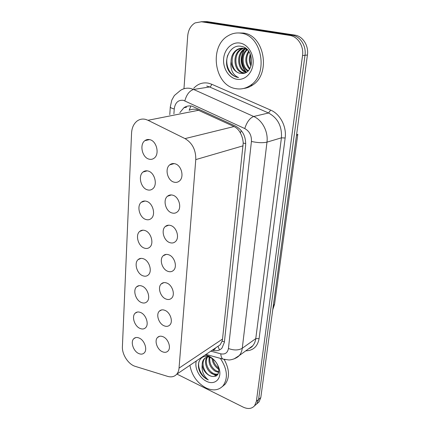 <?xml version="1.0" encoding="UTF-8"?>
<svg xmlns="http://www.w3.org/2000/svg" width="430" height="430" viewBox="0 0 430 430"><rect width="100%" height="100%" fill="white"/><g stroke="black" fill="none" stroke-linecap="round" stroke-linejoin="round"><path stroke-width="0.64" d="M163.228 336.803C168.334 338.953 171.333 347.757 168.06 350.966C166.539 352.503 164.588 352.734 162.207 351.665C157.1 349.423 154.193 340.678 157.504 337.491C158.987 336.023 160.895 335.792 163.228 336.803M165.039 310.395C170.323 312.47 173.333 321.645 169.839 324.967C168.291 326.499 166.34 326.762 163.986 325.757C158.708 323.591 155.784 314.47 159.326 311.175C160.831 309.713 162.733 309.455 165.039 310.395M166.91 283.085C172.382 285.074 175.408 294.658 171.667 298.098C170.092 299.613 168.146 299.909 165.824 298.974C160.358 296.888 157.428 287.353 161.218 283.945C162.75 282.505 164.647 282.214 166.91 283.085M168.85 254.823C174.526 256.715 177.552 266.756 173.543 270.314C171.946 271.808 170.006 272.125 167.721 271.271C162.056 269.266 159.127 259.279 163.196 255.753C164.744 254.34 166.63 254.028 168.85 254.823M170.861 225.562C176.757 227.341 179.772 237.892 175.467 241.563C173.849 243.025 171.925 243.369 169.689 242.59C163.808 240.692 160.885 230.19 165.26 226.551C166.824 225.169 168.689 224.842 170.861 225.562M172.941 195.236C179.073 196.897 182.073 208.018 177.434 211.802C175.805 213.226 173.903 213.586 171.731 212.882C165.604 211.103 162.712 200.031 167.426 196.279C168.995 194.946 170.834 194.602 172.941 195.236M175.096 163.803C181.498 165.324 184.454 177.085 179.45 180.976C177.821 182.347 175.951 182.718 173.844 182.1C167.458 180.45 164.604 168.732 169.694 164.878C171.264 163.604 173.064 163.244 175.096 163.803M139.358 338.13C144.577 340.383 147.667 349.649 144.281 352.853C142.781 354.325 140.868 354.524 138.535 353.438C133.327 351.095 130.322 341.893 133.746 338.711C135.208 337.303 137.079 337.109 139.358 338.13M140.723 312.556C146.114 314.733 149.221 324.381 145.62 327.692C144.093 329.16 142.179 329.385 139.879 328.369C134.493 326.09 131.478 316.507 135.127 313.223C136.611 311.825 138.476 311.605 140.723 312.556M142.136 286.138C147.71 288.229 150.828 298.302 146.985 301.715C145.431 303.166 143.529 303.419 141.26 302.473C135.697 300.274 132.671 290.271 136.568 286.88C138.073 285.504 139.927 285.257 142.136 286.138M143.593 258.828C149.371 260.822 152.494 271.357 148.377 274.883C146.813 276.307 144.915 276.587 142.69 275.716C136.928 273.609 133.902 263.133 138.073 259.639C139.589 258.29 141.432 258.022 143.593 258.828M145.103 230.577C151.097 232.463 154.209 243.52 149.801 247.148C148.221 248.545 146.345 248.841 144.168 248.051C138.191 246.041 135.176 235.049 139.648 231.453C141.174 230.136 142.996 229.846 145.103 230.577M146.668 201.342C152.892 203.105 155.988 214.742 151.258 218.472C149.672 219.827 147.818 220.144 145.7 219.424C139.492 217.532 136.498 205.965 141.298 202.267C142.83 200.998 144.62 200.692 146.668 201.342M148.285 171.07C154.762 172.699 157.821 184.975 152.741 188.802C151.156 190.103 149.334 190.436 147.286 189.797C140.82 188.034 137.869 175.822 143.029 172.027C144.555 170.812 146.307 170.495 148.285 171.07M149.963 139.702C156.719 141.174 159.718 154.176 154.252 158.084C152.672 159.326 150.898 159.664 148.925 159.111C142.185 157.493 139.293 144.555 144.851 140.68C146.361 139.53 148.065 139.207 149.963 139.702M217.241 346.806L220.149 344.833L222.127 341.108L222.53 339.044L243.213 143.066C242.993 139.406 242.042 136.02 240.343 132.908C238.827 129.984 236.726 127.86 234.033 126.544L196.612 109.435C194.027 108.919 191.543 109.198 189.162 110.263L190.899 105.979M148.006 120.287L145.662 119.406C142.502 118.637 139.648 119.18 137.095 121.04C133.719 123.732 131.876 127.764 131.558 133.144L122.405 346.618C121.9 354.417 128.382 364.43 135.267 366.365L167.609 376.368C171.355 377.454 174.386 376.744 176.698 374.245C178.036 372.676 178.815 370.628 179.036 368.118L195.779 159.6C195.94 149.989 192.355 142.991 185.024 138.605L148.006 120.287L198.913 110.204M183.97 88.736L187.695 36.034C188.286 29.912 190.748 25.537 195.086 22.908L201.428 21.774L289.766 35.416C297.796 36.432 303.983 46.155 302.537 55.572L256.377 401.351L258.597 399.459L256.828 403.824L254.764 405.603L256.828 403.824L258.597 399.459L304.994 55.287L258.597 399.459L260.8 397.583L259.027 401.937L256.963 403.711M289.766 35.416L292.287 35.255C300.29 36.26 306.445 45.924 304.994 55.287C306.445 45.924 300.29 36.26 292.287 35.255L204.239 21.694L292.287 35.255L294.781 35.088C302.752 36.088 308.88 45.693 307.423 55.008L260.8 397.583M201.057 21.72L204.239 21.694L201.057 21.72M203.852 21.64L207.018 21.613L294.781 35.088M212.264 350.176L213.033 350.38C216.698 351.283 219.687 350.514 221.998 348.063L224.374 342.307L245.637 145.388C246.008 136.541 242.703 130.139 235.731 126.2L192.081 106.188C189.103 105.533 186.378 106.049 183.9 107.747L179.831 112.681M256.377 401.351L254.608 405.732C251.792 408.849 247.992 409.317 243.213 407.135L176.94 374.084M235.463 88.58C214.398 85.35 208.684 46.338 228.255 35.701C232.227 33.352 236.457 32.513 240.95 33.18C262.063 35.217 268.793 74.132 250.405 85.371C245.729 88.569 240.752 89.639 235.463 88.58M238.247 32.949L243.353 33.051C264.412 35.072 271.077 73.793 252.732 84.984C249.894 86.962 246.847 88.129 243.595 88.483M243.552 48.353L241.789 49.17C232.678 53.965 234.753 71.434 243.729 72.794L244.917 72.955M246.218 48.73L244.407 48.257M243.084 48.284L240.864 49.251C231.743 54.056 233.823 71.557 242.81 72.923L244.519 73.089M247.578 49.987L243.466 48.337C241.305 47.993 239.188 48.407 237.107 49.584C233.151 52.175 231.125 56.185 231.034 61.614C231.824 67.972 234.775 71.874 239.897 73.326L242.128 73.46C254.743 73.906 254.651 48.3 241.493 46.424C229.814 43.441 222.079 61.786 229.426 71.901C231.63 74.847 234.318 76.664 237.489 77.346L238.585 77.507L237.618 77.131C232.415 74.288 230.222 69.112 231.034 61.614M241.676 48.23L238.053 49.498C228.905 54.33 231.012 71.928 240.021 73.304L242.128 73.46M245.433 48.87C236.812 53.471 238.129 69.853 246.616 72.084M244.966 48.703L244.557 48.929C235.629 53.626 237.392 70.66 246.191 72.347M247.331 49.826C241.311 54.922 241.939 67.032 248.287 70.681M246.852 49.541C240.209 54.572 240.972 67.703 247.879 71.09M248.986 51.74C245.654 57.851 245.955 63.452 249.884 68.547M248.567 51.159C244.611 57.706 244.917 63.71 249.497 69.171M250.765 55.191C249.846 58.711 250.04 61.947 251.346 64.909M250.298 54.067C248.798 58.437 249.029 62.441 251.002 66.08M239.972 43.059C247.959 44.301 254.205 54.271 253.076 64.059C252.071 73.874 244.154 80.845 236.392 79.179C228.62 77.658 222.735 68.123 223.648 58.604C224.444 49.068 231.996 41.667 239.972 43.059M244.821 49.262C240.08 55.911 240.848 66.827 246.411 72.014M227.814 54.997C224.207 65.021 230.442 76.862 238.585 77.507M243.966 49.923C239.875 57.883 240.413 65.129 245.568 71.665M220.343 358.351C227.357 369.08 228.255 378.244 223.025 385.861C218.612 390.44 212.877 391.096 205.836 387.838C197.117 382.899 191.807 375.385 189.904 365.306M207.561 357.067C204.438 361.705 207.706 370.375 212.898 373.127C214.774 374.164 216.532 374.412 218.166 373.874M207.04 357.19C203.46 361.63 206.658 370.88 212.076 373.724C214.28 374.922 216.263 375.073 218.01 374.164M209.856 357.265C209.233 363.022 211.329 367.521 216.156 370.773L218.832 371.724M209.259 357.034C208.163 363.022 210.189 367.8 215.344 371.359L218.709 372.38M205.604 357.776L205.046 358.292C200.788 362.334 203.815 372.52 209.598 375.514L211.297 376.255C216.892 377.336 219.348 374.616 218.671 368.085C217.435 363.318 214.672 359.792 210.383 357.502L208.926 356.921C200.02 353.718 195.247 364.764 200.831 373.53C202.648 376.218 204.847 378.207 207.421 379.502L208.314 379.9L207.534 379.292C203.331 375.465 201.546 370.665 202.175 364.893C202.885 369.687 205.32 373.251 209.485 375.594L211.297 376.255M209.018 356.948C207.029 356.959 205.422 357.599 204.207 358.867C202.836 360.324 202.159 362.334 202.175 364.893M213.038 359.179C213.801 362.909 215.677 365.855 218.655 368.021M212.081 358.48C212.651 363.14 214.812 366.656 218.569 369.026M205.013 355.078L208.964 356.207C214.317 359.012 217.816 363.538 219.461 369.779C221.767 379.212 214.371 385.5 206.481 381.286C199.326 377.965 194.172 367.591 196.354 360.942M224.304 359.652C229.582 369.537 229.851 377.744 225.094 384.28L222.272 386.656M213.543 374.379L216.672 375.707M198.907 361.759C197.332 368.36 202.369 377.33 208.314 379.9M216.322 367.37L218.886 369.563M210.442 372.59L216.236 375.997M245.745 143.609L243.213 143.066M240.343 132.908L241.316 130.634M224.417 341.904L222.127 341.108M219.477 349.966L218.085 346.462M234.033 126.544L185.024 138.605M243.127 145.813L195.779 159.6M222.53 339.044L179.036 368.118M297.786 134.337L274.593 303.935L273.2 306.466M296.463 135.541L297.802 134.214M207.018 21.613L201.428 21.774M307.423 55.008L302.537 55.572M210.824 351.149L220.778 353.831C225.051 354.648 227.604 352.863 228.443 348.483L251.426 141.448C251.695 135.504 249.475 131.204 244.761 128.554L183.368 100.314C178.192 99.787 175.144 102.668 174.236 108.962L173.913 113.837M174.236 108.962C171.699 108.322 170.377 107.661 170.285 106.973L171.79 100.104L174.349 95.546L180.509 90.381C183.621 88.365 187.018 87.731 190.694 88.489L193.629 89.467L209.609 86.968L206.722 86.027M193.667 88.349C197.762 83.866 202.691 82.146 208.459 83.183L211.71 84.237L270.658 110.096C280.231 114.074 286.799 126.689 285.149 137.992L259.096 338.587C257.624 346.537 253.173 350.627 245.745 350.858M184.835 100.819C186.615 94.503 189.544 90.719 193.629 89.467L253.689 116.482L268.53 112.993L209.609 86.968C210.566 86.672 211.264 85.763 211.71 84.237M244.761 128.554C246.863 122.018 249.835 117.997 253.689 116.482C262.37 120.185 268.379 131.773 266.976 142.136L281.424 137.826C282.101 126.302 277.802 118.024 268.53 112.993L270.658 110.096M251.426 141.448C257.624 142.825 262.805 143.056 266.976 142.136L242.262 348.284L255.769 338.625L281.424 137.826L285.149 137.992M228.443 348.483C233.818 350.504 238.424 350.439 242.262 348.284C241.891 351.213 240.886 353.643 239.241 355.583L234.087 358.899M248.744 348.682L252.738 345.785C254.372 343.871 255.382 341.485 255.769 338.625L259.096 338.587M225.057 359.625L222.794 359.023C221.617 358.023 220.945 356.293 220.778 353.831M215.301 348.843L213.033 350.38M220.149 344.833L176.698 374.245M144.851 140.68L149.516 139.594M143.029 172.027L147.2 170.834M141.298 202.267L145.007 201.009M139.648 231.453L142.937 230.179M138.073 259.639L140.975 258.376M136.568 286.88L139.132 285.649M135.127 313.223L137.385 312.04M133.746 338.711L135.735 337.588M169.694 164.878L174.155 163.599M167.426 196.279L171.36 194.93M165.26 226.551L168.716 225.18M163.196 255.753L166.222 254.399M161.218 283.945L163.862 282.634M159.326 311.175L161.632 309.917M157.504 337.491L159.519 336.308M274.566 304.139L272.754 309.734M259.027 401.937L254.608 405.732M186.523 107.253L183.9 107.747M205.992 354.417L222.794 359.023L228.663 359.948C230.249 360.157 236.468 358.781 239.241 355.583L252.738 345.785C252.109 346.816 250.733 347.816 248.61 348.778M170.285 106.973L169.791 114.643M237.107 49.584L238.053 49.498M240.864 49.251L241.789 49.17M244.557 48.929L245.396 48.853M250.405 85.371L252.732 84.984M204.207 358.867L205.046 358.292M218.671 368.085L219.461 369.779M208.926 356.916L207.217 355.529M223.025 385.861L225.094 384.28"/></g></svg>
